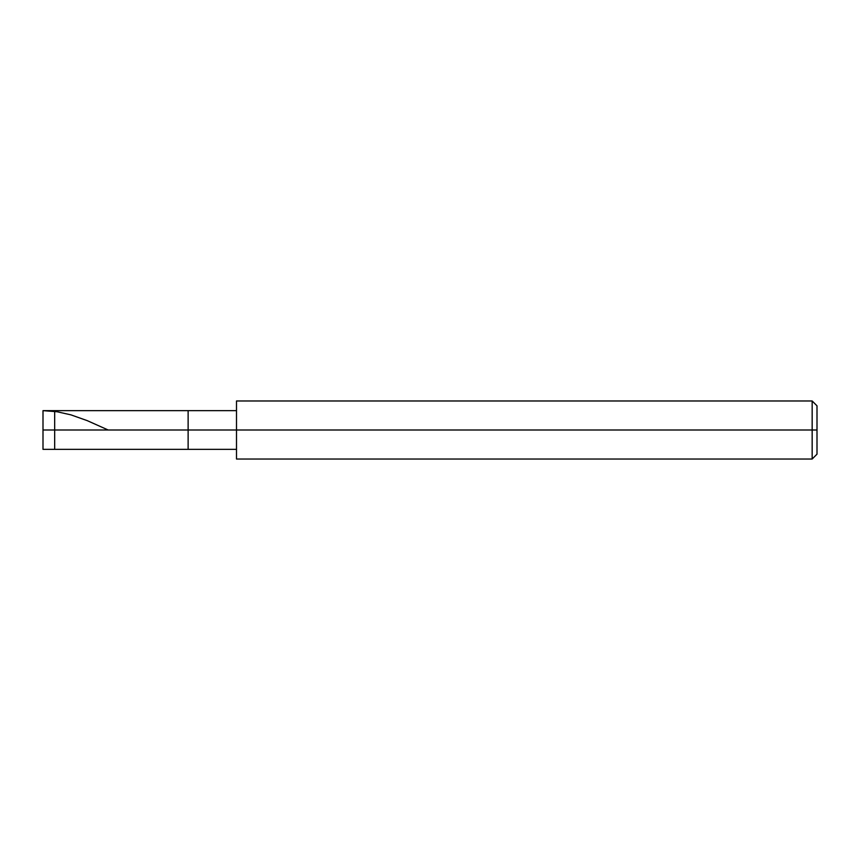 <?xml version="1.0" encoding="UTF-8"?>
<svg xmlns="http://www.w3.org/2000/svg" width="860" height="860" viewBox="0 0 860 860"><rect width="100%" height="100%" fill="white"/><g stroke="black" fill="none" stroke-linecap="round" stroke-linejoin="round"><path stroke-width="1.29" d="M43 430L43 449.35L43 430L54.674 430L54.674 449.35L54.674 430L54.674 449.35L54.674 430L188.125 430L188.125 449.35L188.125 410.65L188.125 430L54.674 430L54.674 410.65L54.674 430L43 430L43 410.65L43 430L43 410.65L43 430L43 410.65L56.996 411.736L70.928 414.864L87.172 420.615L108.177 430M54.674 430L54.674 410.65L54.674 430M188.125 430L188.125 449.35L188.125 430L236.5 430L236.5 459.025L236.5 430L812.163 430L812.163 459.025L812.163 430L812.163 459.025L812.163 430L817 430L817 454.188L817 405.812L817 430L812.163 430L812.163 400.975L812.163 430L188.125 430L188.125 410.65L188.125 430M236.5 430L236.5 400.975L236.5 430M812.163 430L812.163 400.975L812.163 430M43 449.35L236.5 449.35M43 410.65L236.5 410.65M236.5 459.025L812.163 459.025L817 454.188M236.5 400.975L812.163 400.975L817 405.812"/></g></svg>

